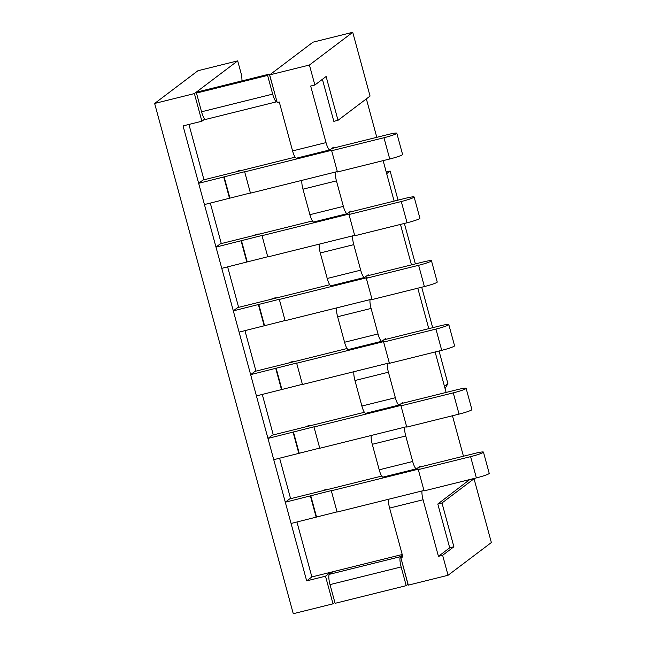 <?xml version="1.0" encoding="UTF-8"?>
<svg xmlns="http://www.w3.org/2000/svg" width="646" height="646" viewBox="0 0 646 646"><rect width="100%" height="100%" fill="white"/><g stroke="black" fill="none" stroke-linecap="round" stroke-linejoin="round"><path stroke-width="0.97" d="M404.711 427.176A8.85 2.003 76.1 0 0 405.753 435.993L412.681 461.502A8.85 2.003 76.1 0 0 416.549 468.786A8.85 2.003 76.1 0 0 416.727 468.697L420.191 466.081L420.409 466.905M371.24 435.485A8.85 2.003 -103.9 0 0 372.282 444.303L379.21 469.812L412.681 461.502M352.732 32.3L370.061 96.076L338.019 120.301L326.117 76.503L314.86 85.014L309.426 65.028L352.732 32.3L312.987 42.168L269.681 74.896L309.426 65.028M323.291 490.58A11.063 10.724 52.9 0 1 329.056 489.143M288.633 363.02A11.063 10.724 52.9 0 1 294.398 361.582M253.975 235.459A11.063 10.724 52.9 0 1 259.74 234.022M236.646 171.674A11.063 10.724 52.9 0 1 242.411 170.245M271.304 299.235A11.063 10.724 52.9 0 1 277.069 297.806M305.962 426.796A11.063 10.724 52.9 0 1 311.727 425.367M314.86 85.014L310.669 86.047L326.036 142.605A8.85 2.003 76.1 0 0 329.904 149.88A8.85 2.003 76.1 0 0 330.082 149.799L333.546 147.183L333.772 148.007M402.224 554.51L311.873 576.943L296.95 522.008M290.611 498.688L279.621 458.232M273.282 434.911L262.292 394.448M255.953 371.127L244.963 330.671M238.624 307.351L227.634 266.887M221.295 243.566L210.305 203.11M203.966 179.79L188.931 124.444M387.382 363.391A8.85 2.003 76.1 0 0 388.424 372.209L395.352 397.726A8.85 2.003 76.1 0 0 399.22 405.002A8.85 2.003 76.1 0 0 399.398 404.921L402.862 402.305L403.088 403.12M370.053 299.615A8.85 2.003 76.1 0 0 371.095 308.433L378.023 333.942A8.85 2.003 76.1 0 0 381.891 341.225A8.85 2.003 76.1 0 0 382.069 341.136L385.533 338.52L385.759 339.344M352.724 235.83A8.85 2.003 76.1 0 0 353.766 244.648L360.694 270.165A8.85 2.003 76.1 0 0 364.562 277.441A8.85 2.003 76.1 0 0 364.74 277.36L368.204 274.744L368.43 275.567M335.395 172.054A8.85 2.003 76.1 0 0 336.437 180.872L343.365 206.381A8.85 2.003 76.1 0 0 347.233 213.665A8.85 2.003 76.1 0 0 347.411 213.576L350.875 210.959L351.101 211.783M353.911 371.7A8.85 2.003 -103.9 0 0 354.953 380.518L361.881 406.035L395.352 397.726M336.59 307.924A8.85 2.003 -103.9 0 0 337.624 316.742L344.552 342.251L378.023 333.942M319.261 244.14A8.85 2.003 -103.9 0 0 320.295 252.957L327.223 278.474L360.694 270.165M301.932 180.363A8.85 2.003 -103.9 0 0 302.966 189.181L309.894 214.69L343.365 206.381M329.904 149.88L296.433 158.189A8.85 2.003 -103.9 0 1 292.573 150.914L326.036 142.605M347.233 213.665L313.762 221.974A8.85 2.003 -103.9 0 1 309.894 214.69M364.562 277.441L331.091 285.75A8.85 2.003 -103.9 0 1 327.223 278.474M381.891 341.225L348.42 349.534A8.85 2.003 -103.9 0 1 344.552 342.251M399.22 405.002L365.749 413.311A8.85 2.003 -103.9 0 1 361.881 406.035M416.549 468.786L383.078 477.095A8.85 2.003 -103.9 0 1 379.21 469.812M422.04 490.952A8.85 2.003 76.1 0 0 423.082 499.77L438.44 556.327L442.631 555.285L453.888 546.774L441.985 502.984L474.035 478.759L491.364 542.543L448.058 575.271L442.631 555.285M448.058 575.271L408.312 585.139L400.803 557.498L402.894 556.981L389.611 508.079A8.85 2.003 -103.9 0 1 388.569 499.261M292.573 150.914L279.282 102.011L277.191 102.536L269.681 74.896M241.564 81L242.016 80.653L241.733 75.743L237.688 60.861L197.942 70.729L154.636 103.457L293.268 613.7L333.013 603.832L325.503 576.192L306.672 580.867L183.06 125.905L201.891 121.23L204.774 119.05M154.636 103.457L194.381 93.589L201.891 121.23M438.44 556.327L449.705 547.816L437.802 504.017L469.779 479.542M463.448 456.221L452.45 415.758M446.12 392.437L435.121 351.981L444.44 386.26L447.904 383.635L439.038 351.004M428.791 328.661L417.792 288.197L428.791 328.661M411.462 264.876L400.463 224.42L411.462 264.876M398.041 200.131L390.136 171.037L386.671 173.653L394.133 201.1L383.135 160.636M376.804 137.315L366.355 98.878M469.852 479.8L474.035 478.759M333.013 603.832L334.862 602.435M194.381 93.589L237.688 60.861M400.803 557.498L402.66 556.101M325.503 576.192L330.695 572.267M311.873 576.943L306.672 580.867M322.411 79.305L333.829 121.335L338.019 120.301M449.705 547.816L453.888 546.774M437.802 504.017L441.985 502.984M337.333 171.57L250.454 193.138L244.681 171.876L245.036 171.61L198.661 183.303L204.435 204.564L250.406 192.968M331.664 150.72L383.958 137.743A11.063 1.042 -15.2 0 0 396.805 133.205L402.579 154.459A11.063 1.042 164.8 0 1 389.74 158.997L337.438 171.981L331.664 150.72L332.529 150.066L244.681 171.876M295.093 157.164L202.989 180.032L198.661 183.303M396.805 133.205A11.063 1.042 -15.2 0 0 388.294 134.465L331.81 148.491L332.682 147.837L332.795 148.249M224.114 176.802L229.895 198.064M223.758 177.077L229.532 198.33M445.07 388.585L447.904 383.635M432.699 327.692L421.709 287.228M415.37 263.907L404.38 223.443M390.136 171.037L386.227 172.006M274.639 93.145L269.325 74.104L198.201 91.764L196.473 93.072L201.552 111.782L272.677 94.122L267.589 75.412L269.325 74.104M272.677 94.122A9.294 2.108 76.1 0 0 276.73 101.769A9.294 2.108 76.1 0 0 276.916 101.68L276.956 101.648M276.73 101.769L205.614 119.429A9.294 2.108 -103.9 0 1 201.552 111.782M267.589 75.412L196.473 93.072M330.017 584.606L335.104 603.316L406.221 585.656L401.142 566.946L330.017 584.606A9.294 2.108 -103.9 0 1 329.412 574.302L400.528 556.642L402.418 555.221M332.787 571.75L329.412 574.302M402.846 565.145L407.957 584.347L406.221 585.656M400.528 556.642A9.294 2.108 76.1 0 0 401.142 566.946M354.662 235.354L267.783 256.922L262.01 235.661L262.365 235.386L215.99 247.087L221.764 268.348L267.735 256.753M348.993 214.504L401.287 201.52A11.063 1.042 -15.2 0 0 414.134 196.982L419.908 218.243A11.063 1.042 164.8 0 1 407.069 222.781L354.767 235.766L348.993 214.504L349.857 213.85L262.01 235.661M312.422 220.948L220.318 243.808L215.99 247.087M414.134 196.982A11.063 1.042 -15.2 0 0 405.623 198.249L349.139 212.268L350.011 211.613L350.116 212.025M241.442 240.587L247.224 261.84M241.087 240.853L246.861 262.115M371.991 299.13L285.112 320.699L279.338 299.437L279.694 299.171L233.319 310.863L239.093 332.125L285.064 320.529M366.322 278.281L418.616 265.304A11.063 1.042 -15.2 0 0 431.463 260.766L437.237 282.019A11.063 1.042 164.8 0 1 424.398 286.558L372.096 299.542L366.322 278.281L367.186 277.627L279.338 299.437M329.751 284.725L237.647 307.593L233.319 310.863M431.463 260.766A11.063 1.042 -15.2 0 0 422.952 262.026L366.468 276.052L367.34 275.398L367.445 275.81M258.771 304.363L264.553 325.624M258.416 304.629L264.19 325.891M389.32 362.915L302.441 384.483L296.667 363.222L297.023 362.947L250.648 374.648L256.422 395.909L302.393 384.313M383.651 342.065L435.945 329.08A11.063 1.042 -15.2 0 0 448.792 324.542L454.566 345.804A11.063 1.042 164.8 0 1 441.719 350.342L389.425 363.327L383.651 342.065L384.515 341.411L296.667 363.222M347.08 348.509L254.976 371.369L250.648 374.648M448.792 324.542A11.063 1.042 -15.2 0 0 440.273 325.81L383.797 339.828L384.669 339.174L384.774 339.586M276.1 368.147L281.882 389.401M275.745 368.414L281.519 389.675M406.649 426.691L319.77 448.259L313.988 426.998L314.352 426.731L267.977 438.424L273.751 459.686L319.722 448.09M400.98 405.841L453.274 392.865A11.063 1.042 -15.2 0 0 466.121 388.327L471.895 409.58A11.063 1.042 164.8 0 1 459.048 414.118L406.754 427.103L400.98 405.841L401.844 405.187L313.988 426.998M364.409 412.285L272.305 435.154L267.977 438.424M466.121 388.327A11.063 1.042 -15.2 0 0 457.602 389.586L401.126 403.613L401.998 402.959L402.103 403.37M293.429 431.924L299.211 453.185M293.074 432.19L298.848 453.452M423.97 490.475L337.099 512.044L331.317 490.782L331.681 490.508L285.306 502.208L291.08 523.47L337.05 511.874M418.309 469.626L470.603 456.641A11.063 1.042 -15.2 0 0 483.45 452.103L489.224 473.365A11.063 1.042 164.8 0 1 476.377 477.903L424.083 490.887L418.309 469.626L419.173 468.972L331.317 490.782M381.738 476.07L289.634 498.93L285.306 502.208M483.45 452.103A11.063 1.042 -15.2 0 0 474.931 453.371L418.455 467.389L419.327 466.735L419.432 467.147M310.758 495.708L316.54 516.962M310.403 495.975L316.177 517.236M372.282 444.303L405.753 435.993M354.953 380.518L388.424 372.209M337.624 316.742L371.095 308.433M320.295 252.957L353.766 244.648M302.966 189.181L336.437 180.872M389.611 508.079L423.082 499.77M383.958 137.743L389.74 158.997M401.287 201.52L407.069 222.781M418.616 265.304L424.398 286.558M435.945 329.08L441.719 350.342M453.274 392.865L459.048 414.118M470.603 456.641L476.377 477.903"/></g></svg>
